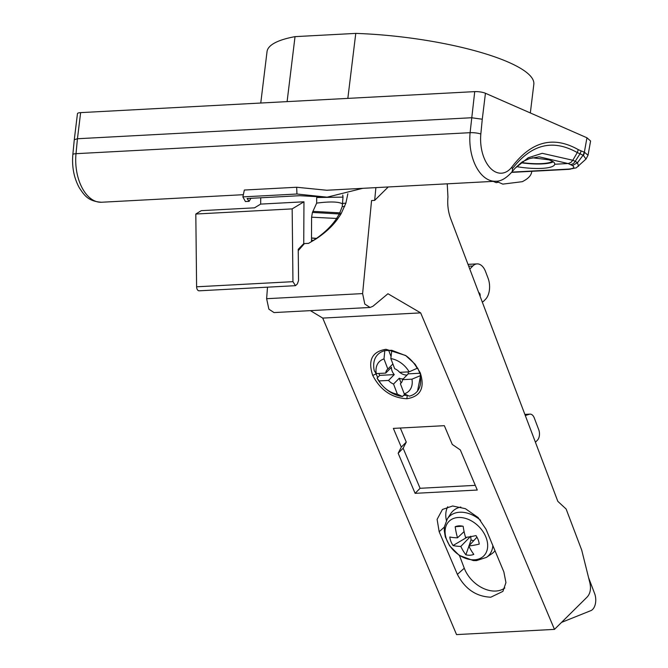 <?xml version="1.0" encoding="UTF-8"?>
<svg xmlns="http://www.w3.org/2000/svg" width="668" height="668" viewBox="0 0 668 668"><rect width="100%" height="100%" fill="white"/><g stroke="black" fill="none" stroke-linecap="round" stroke-linejoin="round"><path stroke-width="1" d="M398.195 370.84A9.653 6.847 -135.5 0 0 399.589 372.218M399.74 372.343A9.653 6.847 -135.5 0 0 407.096 374.998M408.106 371.901A9.653 6.847 44.5 0 1 408.215 373.855L420.063 373.228M401.518 382.53L400.374 383.691A9.653 6.847 44.5 0 0 400.992 383.156A9.653 6.847 44.5 0 0 402.487 379.683L408.215 373.855M403.272 378.881A9.653 6.847 44.5 0 1 399.272 378.23L393.536 384.05A9.653 6.847 44.5 0 1 388.525 380.426L394.262 374.598A9.653 6.847 44.5 0 1 392.074 370.974A9.653 6.847 44.5 0 1 391.473 367.266L385.745 373.086A9.653 6.847 44.5 0 1 387.231 369.613A9.653 6.847 44.5 0 1 387.849 369.078L392.884 363.968M390.838 358.574L394.688 368.719A9.653 6.847 44.5 0 1 399.698 372.343L409.15 371.842A20.858 14.788 -135.5 0 0 390.838 358.574L391.807 350.291L406.069 355.785M378.814 373.454A27.037 19.163 -135.5 0 0 379.75 375.374L394.262 374.598M375.232 372.093L377.704 377.462L377.078 378.088L379.073 380.927L388.525 380.426M377.704 377.462L379.75 375.374M379.073 380.927A20.858 14.788 -135.5 0 0 397.393 394.195L402.503 396.508A27.037 19.163 -135.5 0 1 377.078 378.088M404.858 394.12L402.503 396.508M401.076 382.981L399.272 378.23M393.536 384.05L397.393 394.195M404.232 393.828A20.858 14.788 -135.5 0 0 411.939 379.173L420.047 375.8A27.037 19.163 -135.5 0 1 416.44 392.241A27.037 19.163 -135.5 0 1 409.342 396.149L404.232 393.828L400.374 383.691M416.44 392.241L417.525 391.131L420.673 375.166L420.047 375.8M402.487 379.683L411.939 379.173M420.673 375.166L417.667 368.06L409.15 371.842M417.266 368.469A27.037 19.163 -135.5 0 0 405.785 355.601M391.807 350.291L384.81 350.591L384 358.941L387.849 369.078M391.064 356.62L388.592 350.107M384 358.941A20.858 14.788 -135.5 0 0 376.284 373.596L374.289 370.757A27.037 19.163 -135.5 0 1 375.725 357.205C377.779 353.823 380.86 351.644 384.968 350.658M385.745 373.086L376.284 373.596M414.895 364.01L405.626 355.476L385.987 349.297C372.084 351.56 367.667 360.277 372.736 375.433C380.476 390.212 391.865 397.978 406.887 398.738L407.246 395.389L403.706 395.289M406.887 398.738C420.581 396.533 425.048 387.916 420.281 372.903L415.245 364.419M322.727 318.093L456.545 634.6L554.473 629.381L420.656 312.874L322.727 318.093L310.403 310.645M439.168 531.728L437.106 519.353L442.458 509.45L452.62 505.993L465.362 508.665L478.121 517.558L486.012 529.231L503.856 571.9L505.943 582.638L502.904 591.38L490.805 597.209C476.134 596.557 464.995 588.942 457.388 574.371L439.168 531.728L444.412 527.035M452.269 444.429L460.319 449.948L477.269 490.036L415.112 493.343L398.161 453.263L401.293 447.142L393.368 428.397L444.337 425.675L452.269 444.429M388.233 186.965L374.664 200.392L371.558 200.559L362.615 293.594L266.624 298.705L267.501 287.173M266.624 298.705L268.887 309.175L274.022 312.574L370.072 307.464L364.795 304.065L362.615 293.594M374.664 200.392L375.892 187.624M420.656 312.874L387.949 293.745L372.911 306.278L370.072 307.455M447.226 183.825L447.952 197.018C447.259 204.692 448.178 211.923 450.7 218.703L557.822 501.351L566.13 509.016L581.719 550.148L589.902 582.955C591.163 588.884 590.27 593.551 587.23 596.967L554.473 629.381M74.282 139.687L77.463 113.66A7.724 1.779 7 0 1 80.636 112.625L474.731 91.625A7.724 1.779 7 0 1 485.444 93.269L586.947 137.775L590.587 141.023L588.04 155.26L584.366 152.179A6.179 4.885 105.7 0 1 583.406 155.427L585.995 159.059L588.04 155.26M496.165 181.212L502.804 184.117L522.259 181.688A142.894 32.899 -173 0 0 531.711 171.785A142.894 32.899 -173 0 0 531.753 171.309L531.711 171.785M498.47 182.222A134.393 30.945 -173 0 1 496.207 182.665L493.251 181.37M287.098 101.628L295.031 36.64L355.768 33.4A134.393 30.945 7 0 1 533.841 84.21L530.334 112.95M260.762 103.031L267.033 51.636A134.393 30.945 7 0 1 295.031 36.64M355.768 33.4L347.836 98.388M585.945 159.101L576.242 167.852L568.802 169.338A6.179 3.657 86.9 0 0 568.81 169.338A6.179 3.657 86.9 0 1 567.75 169.138L511.755 172.119M474.731 91.625L470.097 132.681L76.002 153.682A7.724 1.536 -174.5 0 0 72.837 154.609C71.785 167.042 73.998 178.197 79.467 188.075C84.201 194.889 87.65 201.31 101.544 202.245A39.971 23.664 -93.1 0 1 76.002 153.682L77.446 138.744L471.541 117.743L482.271 119.23L480.835 134.017A32.248 19.088 86.9 0 0 490.153 167.902A32.248 19.088 86.9 0 0 511.805 167.142C531.144 141.365 553.296 135.529 578.271 149.632L577.277 152.571L580.041 153.782A6.179 4.776 113.7 0 0 581.026 150.843A144.33 85.429 86.9 0 0 584.091 152.087A6.179 4.818 -69.4 0 1 583.072 155.235L577.444 162.742L575.215 161.314L580.041 153.782L583.406 155.427M567.75 169.138A23.13 5.327 -173 0 0 569.011 169.054C573.904 168.511 575.039 167.351 572.434 165.572L570.497 164.604A6.179 4.776 113.7 0 0 575.215 161.314L572.818 160.262L570.864 162.474L568.251 163.518L554.724 164.261A31.279 7.206 7 0 1 516.623 166.633M532.413 157.765L548.762 159.802C552.979 161.13 554.966 162.616 554.724 164.261L554.732 164.178M511.805 167.142A7.724 5.16 38.3 0 1 512.348 168.795C531.21 144.221 552.853 138.819 577.277 152.571L572.818 160.262L542.207 153.314L528.204 157.773L515.011 168.294C519.963 163.627 522.752 161.314 523.378 161.355L529.465 158.6L539.093 156.813L568.076 163.543L570.497 164.604M521.19 162.783A31.279 7.206 -173 0 0 553.304 161.823M552.628 161.389A30.127 6.939 7 0 1 521.516 162.558M362.741 188.326L327.12 197.185L296.959 194.012L296.659 187.249L326.752 190.246L495.648 181.245C500.616 181.471 505.952 178.481 511.655 172.261A7.724 5.16 38.3 0 0 512.348 168.795M250.909 198.304L249.147 201.335L247.076 198.513L299.732 195.707L327.12 197.185M296.959 194.012L242.876 196.893L245.415 201.536L249.147 201.335M296.659 187.249L244.346 190.038L242.876 196.893M80.636 112.625L77.446 138.744L74.282 139.721L72.837 154.609M195.816 214.027L292.166 208.892L292.951 281.671L196.601 286.797L195.816 214.027L201.277 210.662L254.533 207.832L260.662 204.099L260.72 197.786M260.662 204.099L303.965 201.794L303.74 243.62L308.566 243.361L311.48 241.649L311.597 217.192L312.432 212.441L316.674 203.105L316.699 197.511L343.001 197.118L342.742 195.048M304.424 243.586L298.245 250.642M347.853 193.77L345.882 203.155L341.139 213.668L339.895 212.858L312.883 211.355M311.48 241.649L316.523 238.359C325.358 232.046 332.054 225.408 336.605 218.453L339.327 213.952L340.421 214.854L341.139 213.668M340.421 214.854L337.373 219.338C332.297 226.31 325.266 232.781 316.29 238.768L308.566 243.361M292.951 281.671L295.498 285.679L297.377 283.883L298.563 280.493L298.229 249.339L303.74 243.62M313.526 240.505L311.488 239.962M343.001 197.118L342.258 206.454L339.327 213.952L312.432 212.441M342.734 204.041C339.169 201.669 330.485 201.352 316.674 203.105M295.465 285.679L199.122 290.814A3.866 2.288 -93.1 0 1 196.626 286.806M292.166 208.892L303.965 201.794M572.434 165.572L577.444 162.742L578.563 166.265M482.179 301.761A3.866 2.288 86.9 0 0 482.53 301.786A3.866 2.288 86.9 0 0 483.59 301.26L485.502 299.322A15.447 9.143 86.9 0 0 488.074 278.222L485.544 271.55A15.447 9.143 86.9 0 0 477.077 263.893A15.447 9.143 86.9 0 0 472.835 265.981L469.788 269.07M478.747 292.718A2.321 1.369 -93.1 0 1 480.167 295.431L480.108 296.308M535.419 442.241L537.423 440.204A7.724 4.576 86.9 0 0 538.717 429.649L534.275 417.951A7.724 4.576 86.9 0 0 530.041 414.127A7.724 4.576 86.9 0 0 529.373 414.243L525.298 415.546M561.538 622.392L590.846 610.635A11.59 6.855 86.9 0 0 594.62 593.543L588.575 577.636M459.459 555.525L464.277 568.226A27.805 19.714 -135.5 0 0 495.781 591.038A27.805 19.714 -135.5 0 0 504.824 587.974M480.601 520.33A27.714 19.648 -135.5 0 0 459.91 512.231A27.714 19.648 -135.5 0 0 459.734 512.239A27.714 19.648 -135.5 0 0 447.326 518.902L450.758 513.642A28.966 20.533 44.5 0 1 460.845 507.037M447.735 506.761A27.805 19.714 -135.5 0 0 446.416 520.464M495.005 550.716A28.966 20.533 44.5 0 1 491.631 553.872L486.429 557.388A27.714 19.648 -135.5 0 0 492.85 545.581M474.263 559.809A24.507 17.368 -135.5 0 0 474.422 559.801A24.507 17.368 -135.5 0 0 486.104 537.598A24.507 17.368 -135.5 0 0 458.498 517.483A24.507 17.368 -135.5 0 0 446.658 539.702A24.507 17.368 -135.5 0 0 474.263 559.809M478.188 539.819A16.992 12.049 44.5 0 1 479.215 544.119A46.15 18.261 158.5 0 1 468.836 545.99A46.15 26.745 86.4 0 0 473.821 554.373A16.992 12.049 44.5 0 1 470.088 555.217A16.992 12.049 44.5 0 1 465.863 554.799A46.15 27.889 -92.5 0 1 460.803 546.424A46.15 18.261 158.5 0 1 453.046 545.514A16.992 12.049 44.5 0 1 450.833 541.28A16.992 12.049 44.5 0 1 449.806 536.98A46.15 17.117 -20.1 0 0 457.53 537.807A46.15 27.889 -92.5 0 1 455.2 526.726A16.992 12.049 44.5 0 1 458.265 525.933A16.992 12.049 44.5 0 1 458.941 525.875A16.992 12.049 44.5 0 1 463.158 526.3A46.15 26.745 86.4 0 0 465.563 537.381A46.15 17.117 -20.1 0 0 475.975 535.586A16.992 12.049 44.5 0 1 478.188 539.819M476.944 537.164L468.836 545.99M473.704 540.688A9.268 6.571 44.5 0 1 471.04 539.869L469.061 545.739M468.919 546.165L465.863 554.799M470.205 536.73L460.803 546.424M471.04 539.869L470.673 536.254M467.266 537.139L453.046 545.514M464.085 531.586L457.53 537.807M462.615 526.175L455.2 526.726M400.324 428.021L406.269 442.091L403.138 448.211L420.08 488.291L475.29 485.352M420.08 488.291L415.112 493.343M403.138 448.211L398.161 453.263M406.269 442.091L401.293 447.142M372.736 375.433L375.95 373.971M419.462 371.659L420.281 372.903M385.987 349.297L388.116 350.132M584.091 152.087A8.601 5.093 86.9 0 0 584.366 152.179L586.947 137.775M581.026 150.843L578.271 149.632M480.835 134.017A7.724 1.536 -174.5 0 0 470.097 132.681A39.971 23.664 86.9 0 0 495.648 181.245M482.271 119.23L485.444 93.269M316.139 238.868L316.373 238.468L311.497 238.084M316.29 238.768L316.523 238.359L311.497 237.967M337.373 219.338L336.605 218.453L311.597 217.192M344.638 206.587L342.258 206.454M342.826 203.398L345.882 203.155M569.011 169.054A6.179 3.983 85.5 0 0 570.23 169.246M468.702 266.198L472.835 265.981M524.898 414.477L529.373 414.243M464.277 568.226L457.388 574.371M243.327 194.689L101.544 202.245M515.011 168.294L511.655 172.252M511.546 172.386L568.802 169.338M477.077 263.893L468.009 264.369M524.864 414.402L530.041 414.127M447.326 518.902L444.462 526.635L444.262 530.501L445.289 536.813L449.589 545.806L459.225 555.375L473.261 560.552L476.501 560.611L486.429 557.388"/></g></svg>
